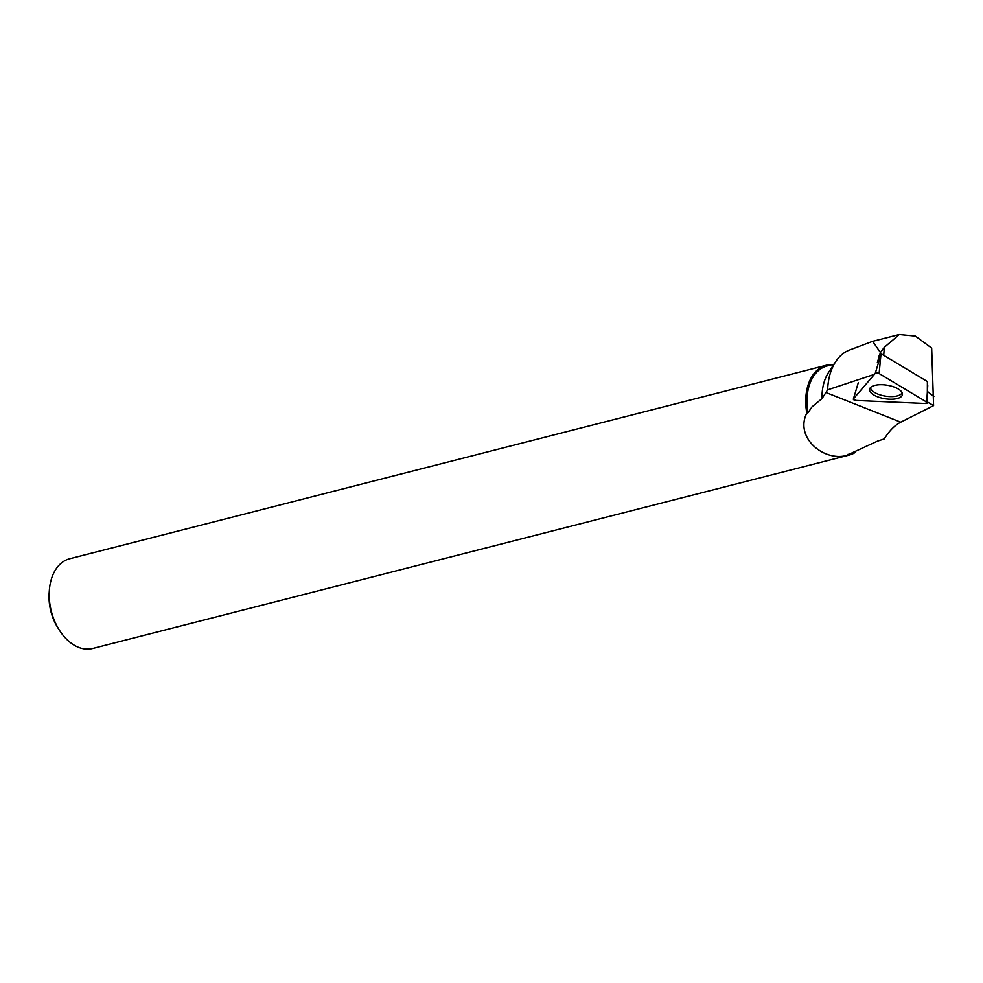 <?xml version="1.0" encoding="UTF-8"?>
<svg xmlns="http://www.w3.org/2000/svg" width="983" height="983" viewBox="0 0 983 983"><rect width="100%" height="100%" fill="white"/><g stroke="black" fill="none" stroke-linecap="round" stroke-linejoin="round"><path stroke-width="1.47" d="M878.937 356.116L881.014 353.696L927.387 381.539L927.301 402.821A2.298 0.946 -170.8 0 0 926.711 402.096L879.121 373.528A2.298 0.946 -170.8 0 0 875.263 373.356L853.428 398.865A2.298 0.946 -170.8 0 0 853.33 399.037A2.298 0.946 -170.8 0 0 856.07 400.45L925.495 403.509A2.298 0.946 -170.8 0 0 927.301 402.821M881.014 353.696L879.121 373.528M882.574 384.734A16.65 6.856 -170.8 0 0 869.623 389.096A16.65 6.856 -170.8 0 0 889.468 399.209A16.65 6.856 -170.8 0 0 902.468 394.416A16.65 6.856 -170.8 0 0 882.574 384.734M834.002 364.201L827.133 365.959A45.464 30.301 75.7 0 0 808.001 412.749L806.81 413.081C794.583 437.324 823.287 461.371 846.142 455.584L877.414 441.17L884.245 438.897C889.308 430.812 894.8 425.234 900.76 422.162L933.592 405.61L927.325 401.936M847.395 454.478A45.464 30.301 75.7 0 0 849.656 454.035L850.959 453.704M933.592 405.61L931.675 348.08L915.382 336.1L899.261 334.527L872.425 341.384L849.644 349.985A55.503 36.998 75.7 0 0 835.722 361.609L828.632 372.311A45.464 30.301 75.7 0 0 821.997 398.594L812.007 406.851L808.001 412.749M933.85 396.53L927.596 391.59M821.997 398.594L827.649 389.846A55.503 36.998 75.7 0 1 835.722 361.609M872.634 374.941L827.649 389.846M899.261 334.527L884.245 347.392L880.412 352.528L872.671 341.31M877.327 362.567L880.412 352.528M846.142 455.584A46.324 30.878 75.7 0 0 849.238 455.043L92.709 648.485A46.324 30.878 -104.3 0 1 59.631 630.545A46.324 30.878 -104.3 0 1 49.347 590.341A46.324 30.878 -104.3 0 1 69.756 558.725L826.285 365.271A46.324 30.878 75.7 0 0 806.81 413.081M849.238 455.043A46.324 30.878 75.7 0 0 855.407 452.34M832.269 364.644A46.324 30.878 75.7 0 0 826.285 365.271M59.631 630.545L58.144 628.248A40.524 27.008 -104.3 0 1 49.15 593.068L49.347 590.341M870.533 387.535A16.06 6.611 -170.8 0 0 880.178 394.896A16.06 6.611 -170.8 0 0 897.258 395.916A16.06 6.611 -170.8 0 0 902.111 392.672M883.742 355.33L884.245 347.392M856.07 400.45L925.495 403.509L926.711 402.096L879.121 373.528L875.263 373.356L853.428 398.865L856.07 400.45M926.711 402.096L927.755 385.643M858.331 382.596L853.428 398.865M875.263 373.356L880.166 357.087M825.659 392.401L900.76 422.162"/></g></svg>
